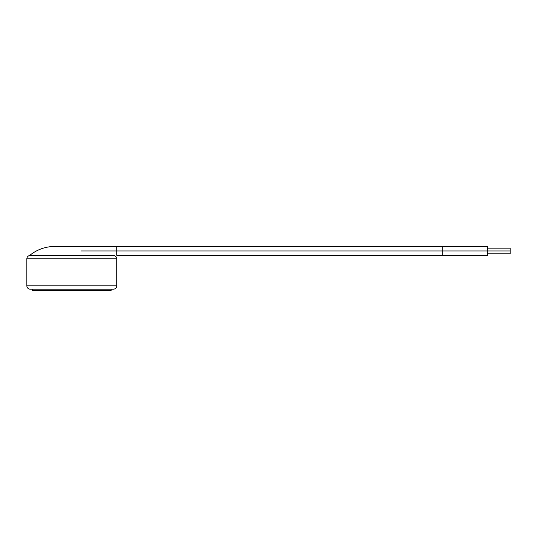 <?xml version="1.0" encoding="UTF-8"?>
<svg xmlns="http://www.w3.org/2000/svg" width="537" height="537" viewBox="0 0 537 537"><rect width="100%" height="100%" fill="white"/><g stroke="black" fill="none" stroke-linecap="round" stroke-linejoin="round"><path stroke-width="0.81" d="M32.468 289.181L32.468 290.53L111.146 290.53L111.146 289.181L111.146 290.53L32.468 290.53L32.468 289.181M88.927 246.47L54.693 246.47A39.335 39.335 0 0 0 29.663 255.464L113.958 255.464L29.663 255.464A39.335 39.335 0 0 1 54.693 246.47L88.927 246.47A39.335 39.335 0 0 1 93.015 246.684A39.335 39.335 0 0 0 88.927 246.47M26.85 258.834L116.764 258.834A3.37 3.37 0 0 0 113.394 255.464A3.37 3.37 0 0 1 116.764 258.834L26.85 258.834L26.85 285.812L116.764 285.812L116.764 258.834L116.764 285.812L26.85 285.812A3.37 3.37 0 0 0 30.22 289.181L113.394 289.181A3.37 3.37 0 0 0 116.764 285.812A3.37 3.37 0 0 1 113.394 289.181L30.22 289.181A3.37 3.37 0 0 1 26.85 285.812L26.85 258.834A3.37 3.37 0 0 1 30.22 255.464A3.37 3.37 0 0 0 26.85 258.834M116.764 250.967L116.764 255.25L116.764 250.967L81.329 250.967L116.764 250.967L116.764 246.684L116.764 250.967L442.71 250.967L116.764 250.967M487.67 255.25L487.67 250.967L487.67 255.25L442.71 255.25L442.71 250.967L442.71 255.25L116.764 255.25M487.67 250.967L442.71 250.967L487.67 250.967L487.67 246.684L487.67 250.967L510.15 250.967L487.67 250.967M71.81 246.684L442.71 246.684L442.71 250.967L442.71 246.684L487.67 246.684M510.15 253.779L510.15 248.154L510.15 253.779L487.67 253.779M487.67 248.154L510.15 248.154"/></g></svg>
